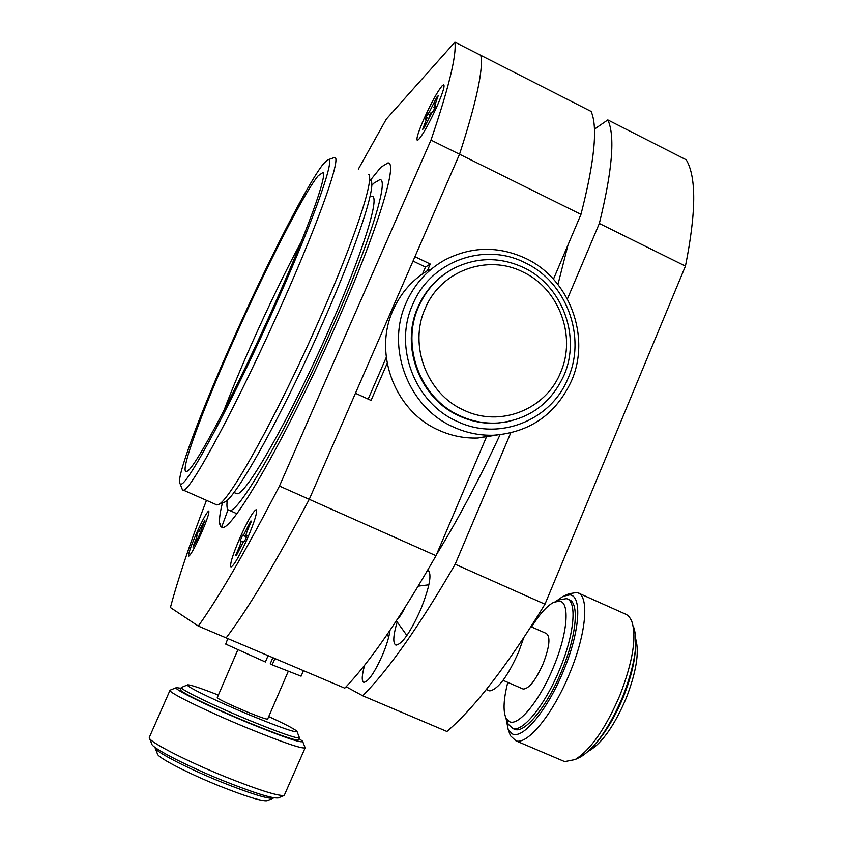 <?xml version="1.0" encoding="UTF-8"?>
<svg xmlns="http://www.w3.org/2000/svg" width="843" height="843" viewBox="0 0 843 843"><rect width="100%" height="100%" fill="white"/><g stroke="black" fill="none" stroke-linecap="round" stroke-linejoin="round"><path stroke-width="1.26" d="M423.734 119.379C418.202 132.235 416.052 139.221 417.306 140.338L418.571 139.59C423.323 134.026 429.561 122.699 437.306 105.628C442.838 92.751 444.967 85.796 443.692 84.774L442.196 85.754C437.296 91.782 431.142 102.994 423.734 119.379C431.142 102.994 437.296 91.782 442.196 85.754L443.692 84.774C444.967 85.796 442.838 92.751 437.306 105.628C429.561 122.699 423.323 134.026 418.571 139.59L417.306 140.338C416.052 139.221 418.202 132.235 423.734 119.379M428.434 118.241L427.116 117.577L422.638 129.453L423.976 128.125L431.721 112.793L433.323 111.171L435.715 105.733L434.092 107.377L434.83 107.746M427.116 117.577L425.209 119.369L427.549 114.037L429.108 112.456L436.8 97.208L438.181 95.775L434.092 107.377M427.549 114.037L430.025 115.28M436.8 97.208L437.412 97.514M256.103 509.699C252.984 511.49 247.589 520.89 239.907 537.887C232.626 554.957 229.644 564.652 230.961 566.96L231.056 566.97C234.069 565.421 239.496 555.99 247.336 538.666C254.786 521.111 257.716 511.459 256.135 509.699L256.135 509.699C257.716 511.459 254.786 521.111 247.336 538.666C239.496 555.99 234.069 565.421 231.056 566.97L230.961 566.96C229.644 564.652 232.626 554.957 239.907 537.887C247.589 520.89 252.984 511.49 256.103 509.699L256.103 509.699M246.188 535.537C245.787 535.01 246.567 532.428 248.537 527.802L251.477 521.122L250.708 521.1L243.458 535.284L246.62 536.664L242.594 535.2L240.107 540.869L240.95 540.974C241.34 541.501 240.55 544.083 238.58 548.719L235.65 555.4L236.367 555.537L243.648 541.29L244.533 541.406L247.073 535.611L246.188 535.537L246.967 535.874M250.708 521.1L251.351 521.385M242.594 535.2L246.504 536.907M201.087 533.777C207.03 519.983 209.57 512.407 208.727 511.027L208.706 511.027C206.64 512.428 202.562 519.846 196.482 533.292C190.644 546.78 188.073 554.388 188.758 556.106C188.073 554.388 190.644 546.78 196.482 533.292C202.562 519.846 206.64 512.428 208.706 511.027L208.727 511.027C209.57 512.407 207.03 519.983 201.087 533.777C194.902 547.423 190.813 554.863 188.811 556.117L188.811 556.117C190.813 554.863 194.902 547.423 201.087 533.777M194.87 541.764L192.984 547.107L199.138 535.948L204.965 520.026L198.906 531.195L200.866 532.049L198.368 531.153L196.387 535.621L196.914 535.684L195.27 541.933M198.368 531.153L200.792 532.207M346.125 686.739L362.711 695.781C388.539 669.848 419.361 626.001 455.178 564.241L510.732 432.923M567.413 298.949L599.341 223.479C612.429 170.254 615.253 135.744 607.824 119.927L594.399 129.179M567.992 244.965L557.95 284.47M500.047 434.756C479.33 479.288 458.128 519.256 436.474 554.652M427.77 570.058L427.822 570.068C432.206 573.345 429.825 586.517 420.668 609.584C410.446 632.25 402.237 644.094 396.052 645.116L395.788 645.043C392.733 643.188 393.196 635.496 397.179 621.965M390.035 630.311C389.129 636.929 386.6 645.222 382.437 655.169C374.65 672.482 368.475 681.534 363.923 682.324L363.565 682.208C361.51 680.659 361.889 674.937 364.713 665.043M607.824 119.927L686.255 159.822C696.476 176.946 696.202 212.373 685.443 266.114L544.978 604.189C508.013 664.59 475.326 707.014 446.927 731.482L362.711 695.781M544.978 604.189L455.178 564.241M685.443 266.114L599.341 223.479M427.559 570.426L429.235 571.175M386.568 635.359L388.886 636.36M206.461 500.352C190.065 543.071 178.052 578.793 170.412 607.54L198.305 626.075C218.927 597.202 245.977 550.542 279.444 486.063L430.984 140.107C448.75 87.967 456.716 55.311 454.904 42.15L480.795 55.322C483.576 68.936 476.485 101.908 459.54 154.248L309.255 499.33C275.376 563.335 247.684 609.521 226.156 637.877C247.684 609.521 275.376 563.335 309.255 499.33L355.451 393.249L371.057 400.425L387.158 363.333M454.904 42.15L386.294 119.126L358.338 169.158M370.614 179.917L380.899 167.22L387.906 162.941C398.402 161.677 377.611 230.371 336.673 323.269C288.464 433.766 231.677 532.376 222.236 527.212L222.194 527.212C218.527 526.58 218.59 518.487 222.404 502.923M430.984 140.107L459.54 154.248C476.485 101.908 483.576 68.936 480.795 55.322L591.122 111.434C597.94 126.956 594.568 161.276 580.975 214.385L553.451 279.191M279.444 486.063L436.021 555.716L486.664 436.453M198.305 626.075L344.766 688.162C370.035 661.924 400.446 617.771 436.021 555.716M236.799 513.682L229.591 510.436C238.611 514.146 289.918 424.672 333.217 325.451C370.309 241.361 389.424 178.537 379.856 179.643L373.86 183.184L371.7 185.449M369.951 196.777L371.868 196.303C380.52 195.334 363.101 252.226 329.845 327.59C291.383 415.683 245.545 495.99 236.967 493.703L233.89 492.512M229.412 510.436C227.115 510.226 226.409 506.769 227.283 500.078M277.621 300.424C315.851 214.586 336.821 153.373 327.505 159.949L323.617 163.616C308.39 181.94 267.105 263.121 233.089 339.603C200.234 413.038 174.87 480.426 180.16 483.924L180.971 484.051C187.209 486.221 234.797 397.274 277.621 300.424M368.676 174.28C374.524 178.874 354.46 240.097 319.56 319.075C278.201 413.523 229.422 501.343 218.516 504.441L216.862 504.925L183.331 490.12C189.833 492.733 238.917 401.595 282.921 301.963C320.509 217.483 341.963 155.354 334.46 157.525L327.505 159.949M275.545 302.258C307.853 229.707 327.611 174.322 322.953 172.509L318.254 175.671C304.481 191.919 266.146 267.189 234.502 338.359C202.562 409.698 178.737 474.008 186.588 471.448L187.104 471.226C194.396 469.551 237.347 388.612 275.545 302.258M223.5 502.502L224.565 502.091C235.524 498.898 283.153 413.502 323.291 321.752C357.179 245.028 376.6 185.26 370.825 180.497M183.194 490.131L182.488 489.941L180.16 483.924M223.806 410.826C231.477 390.752 240.792 368.38 251.741 343.733C268.822 305.429 285.366 271.351 301.373 241.477M427.401 270.656L430.267 264.038L425.515 267.052L413.017 261.067M425.515 267.052L422.585 273.796M386.252 357.421L368.159 399.097M228.01 509.741L221.646 527.117M580.975 214.385L459.54 154.248L414.925 256.672L430.267 264.038M237.8 649.921L217.199 697.814C220.487 700.185 229.97 704.685 245.671 711.323C259.18 716.877 266.504 719.458 267.652 719.079L288.201 671.471M522.987 688.994L523.197 689.058C529.014 688.815 535.674 680.343 543.187 663.62C549.678 646.476 550.658 636.402 546.159 633.388L530.995 626.697M507.792 682.409C503.556 699.047 502.944 710.891 505.937 717.951L508.16 724.179L512.923 728.552C523.092 732.177 545.495 704.337 559.773 669.1C574.62 633.683 577.244 600.648 566.454 598.646L559.467 599.794L555.137 601.691M513.419 728.763L515.147 729.511C525.358 733.147 547.792 705.338 562.06 670.101C576.907 634.684 579.478 601.649 568.646 599.626M635.295 650.733C634.221 664.347 630.237 679.743 623.356 696.929C615.422 716.013 606.423 731.313 596.328 742.831M588.635 751.039L589.721 750.481C602.513 742.493 614.652 725.117 626.128 698.362C636.17 672.377 639.415 652.756 635.843 639.5M578.688 757.857L580.785 756.835C595.474 747.636 609.489 727.52 622.819 696.466C635 664.769 638.583 641.565 633.567 626.876M563.314 761.124L564.673 761.619L575.158 759.564C590.774 749.775 605.727 728.257 620.016 695.011C633.061 661.07 636.918 636.317 631.586 620.733L629.184 616.739L626.612 614.61L577.065 592.45C589.489 594.789 586.76 632.461 569.784 673.03C553.472 713.389 527.729 745.075 516 740.871L564.673 761.619M505.979 718.067L508.192 729.501L510.405 735.718L516 740.871M556.032 601.291L563.124 596.296L569.784 594.863C582.281 595.537 580.005 631.481 563.619 670.554C547.76 709.774 522.66 739.922 512.249 733.853L508.192 729.501M564.81 595.558L568.877 593.778L577.065 592.45M531.554 626.95C539.604 614.094 546.981 605.885 553.682 602.323L559.415 601.122C570.047 601.86 567.803 633.009 553.661 666.655C539.973 700.428 518.456 726.624 509.457 721.64L505.937 717.951M181.277 687.519L181.53 688.025C183.511 690.997 215.724 706.445 248.327 719.933C279.939 732.873 296.989 738.816 299.497 737.773L298.58 739.901C296.062 740.986 278.991 735.064 247.368 722.145C214.754 708.657 182.552 693.178 180.581 690.164L181.277 687.519L187.462 684.927M273.764 797.773L273.037 798.268C267.041 798.806 249.834 793.411 221.414 782.083C189.306 769.101 157.852 753.02 155.312 748.5L155.017 747.383M157.504 754.253L157.683 754.538C160.096 758.858 189.243 773.811 218.98 785.813C245.313 796.298 261.319 801.271 266.989 800.734L267.421 800.555M151.793 744.295L151.993 744.622C154.68 749.406 188.432 766.624 222.889 780.565C253.374 792.726 271.794 798.532 278.148 797.963L278.622 797.773M151.993 744.622L149.622 738.573C152.414 743.537 188.495 761.872 225.344 776.793C257.926 789.817 277.537 796.055 284.196 795.497L305.166 747.794C302.3 749.153 282.784 742.451 246.599 727.699C209.075 712.219 172.183 694.358 170.202 690.923L170.391 690.048L176.198 687.709M149.622 738.573L149.264 737.477L169.97 690.354M299.117 738.647L302.563 741.197C302.753 743.779 284.544 737.614 247.947 722.693C212.889 708.204 178.337 691.576 176.335 688.394L176.461 687.603L180.939 688.299M268.738 716.55C283.817 723.505 293.037 728.257 296.399 730.797L296.926 731.292C296.989 733.336 281.235 727.899 249.654 714.98C219.496 702.482 189.612 688.225 187.641 685.507L187.683 684.832C190.507 684.758 200.666 688.151 218.158 694.99M460.099 415.852C472.27 421.405 484.894 423.787 497.981 422.986C528.782 419.698 550.764 403.839 563.935 375.42C581.249 336.441 562.228 285.408 523.471 267.516C500.162 256.83 477.085 257.041 454.229 268.148C438.16 276.694 426.305 289.497 418.686 306.536C400.488 346.083 420.509 398.602 460.099 415.852M453.534 268.559C437.485 277.094 425.652 289.876 418.044 306.884C399.867 346.368 419.856 398.792 459.393 416.01C471.543 421.563 484.145 423.934 497.212 423.144L507.444 421.774M425.272 308.348C440.657 270.772 487.402 253.785 522.85 271.952C558.972 288.612 576.717 336.209 560.563 372.532C545.906 409.54 500.036 427.812 463.819 410.141C426.969 394.05 408.349 345.166 425.272 308.348M412.764 304.376C430.51 261.193 484.261 241.793 524.904 262.689C566.327 281.857 586.644 336.389 568.15 378.054C551.375 420.509 498.761 441.606 457.106 421.363C414.714 402.933 393.26 346.705 412.764 304.376M406.242 302.584C414.493 284.123 427.19 270.002 444.335 260.234C470.963 246.367 498.023 245.724 525.526 258.306C569.541 278.706 591.101 336.631 571.47 380.91C555.969 414.208 530.089 432.311 493.808 435.209C479.846 435.652 466.39 432.912 453.429 427.011C408.318 407.454 385.462 347.611 406.242 302.584M497.18 435.02L477.707 438.023C464.208 438.455 451.195 435.82 438.666 430.13C395.061 411.268 372.996 353.565 393.08 310.098C401.057 292.279 413.344 278.633 429.919 269.191M268.095 655.664L265.366 661.976L225.724 644.105L227.779 638.572M274.902 658.541L272.163 664.853L270.276 663.673L272.869 657.688M303.459 670.659L301.088 676.17L272.163 664.853M486.379 689.426L489.783 690.902C498.16 689.258 507.749 676.36 518.561 652.187L523.714 637.888M486.316 689.5L487.749 690.027M429.108 112.456L431.163 113.478M434.05 103.457L434.693 103.784M425.399 123.162L426.021 123.478M247.779 527.76L248.432 528.045M238.58 548.719L239.233 549.004M241.014 540.995L243.005 541.859M196.946 535.695L198.21 536.243M397.601 618.983C399.772 617.002 402.227 613.209 404.956 607.592M434.672 108.094L433.724 107.609M219.528 522.597L221.172 526.886M224.565 502.091L218.516 504.441M503.071 680.333L523.197 689.058M418.244 586.138L428.887 584.81M406.884 635.485L396.368 620.848M512.923 728.552L515.147 729.511M588.699 750.987L589.721 750.481M575.158 759.564L580.785 756.835M273.037 798.268L266.989 800.734M157.683 754.538L155.312 748.5M284.196 795.497L278.148 797.963M302.563 741.197L304.913 747.204M296.926 731.292L299.286 737.298M497.981 422.986L497.212 423.144M477.707 438.023L493.808 435.209"/></g></svg>
